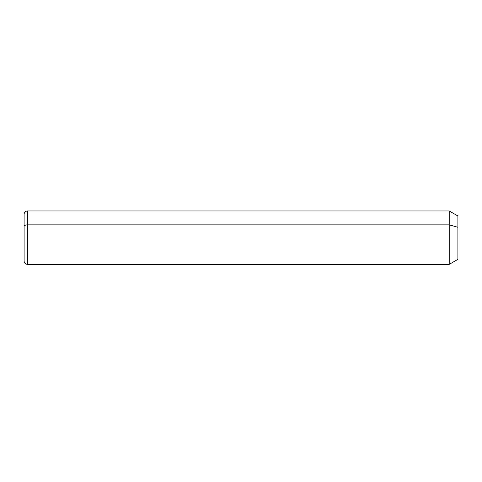 <?xml version="1.0" encoding="UTF-8"?>
<svg xmlns="http://www.w3.org/2000/svg" width="482" height="482" viewBox="0 0 482 482"><rect width="100%" height="100%" fill="white"/><g stroke="black" fill="none" stroke-linecap="round" stroke-linejoin="round"><path stroke-width="0.72" d="M449.23 224.865L457.9 227.263L457.9 259.352L449.23 264.359L449.23 210.965L449.23 264.359L27.438 264.359L27.438 224.865L449.23 224.865L27.438 224.865L27.438 210.965L27.438 224.865A3.338 1.603 180 0 0 24.1 226.462L24.1 214.303C24.299 212.279 25.407 211.164 27.438 210.965L449.23 210.965L457.9 215.972L457.9 227.263L449.23 224.865M457.9 248.061L457.9 227.263M24.1 226.462A3.338 1.603 0 0 1 27.438 224.865L27.438 264.359C25.432 264.178 24.317 263.07 24.1 261.021L24.1 226.462"/></g></svg>
